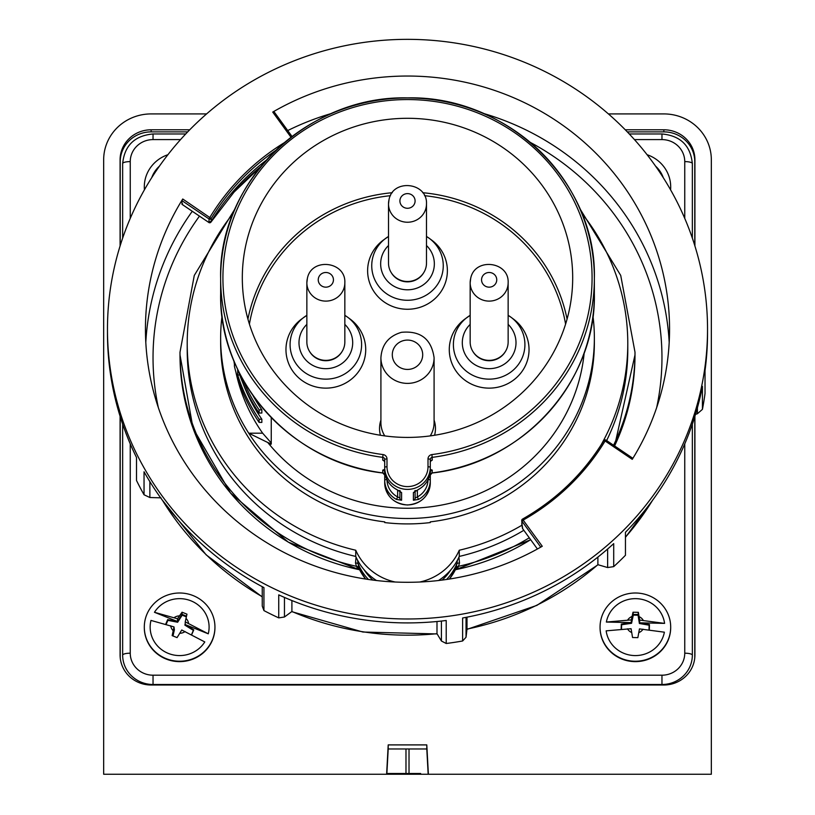 <?xml version="1.0" encoding="UTF-8"?>
<svg xmlns="http://www.w3.org/2000/svg" width="815" height="815" viewBox="0 0 815 815"><rect width="100%" height="100%" fill="white"/><g stroke="black" fill="none" stroke-linecap="round" stroke-linejoin="round"><path stroke-width="1.22" d="M473.026 351.703A18.613 17.981 0 0 0 489.153 360.719A18.613 17.981 0 0 0 505.29 351.703M508.142 282.774A18.99 18.348 180 0 1 507.643 286.941A18.99 18.348 180 0 1 486.983 300.99A18.99 18.348 180 0 1 470.163 282.774L470.683 278.424C474.615 257.275 509.263 261.258 508.142 282.774L508.142 342.035A18.99 18.348 180 0 1 507.643 346.202A18.99 18.348 180 0 1 486.983 360.25A18.99 18.348 180 0 1 470.163 342.035L470.163 282.774A18.99 18.348 180 0 1 470.663 278.598M489.153 388.134A39.874 38.519 0 0 0 526.918 362.003A39.874 38.519 0 0 0 513.44 319.062L510.934 317.198A35.758 34.546 180 0 1 523.016 355.707A35.758 34.546 180 0 1 489.153 379.148A35.758 34.546 180 0 1 455.29 355.707A35.758 34.546 180 0 1 467.382 317.198A35.758 34.546 180 0 1 470.163 315.334L464.876 319.062A39.874 38.519 0 0 0 451.398 362.003A39.874 38.519 0 0 0 489.153 388.134M383.223 240.18A39.874 38.519 0 0 0 369.735 283.121A39.874 38.519 0 0 0 407.5 309.262A39.874 38.519 0 0 0 445.265 283.121A39.874 38.519 0 0 0 431.777 240.18L429.271 238.326A35.758 34.546 180 0 1 441.363 276.835A35.758 34.546 180 0 1 407.5 300.277A35.758 34.546 180 0 1 373.637 276.835A35.758 34.546 180 0 1 385.729 238.326A35.758 34.546 180 0 1 388.511 236.462L383.223 240.18M301.56 319.062A39.874 38.519 0 0 0 288.082 362.003A39.874 38.519 0 0 0 325.847 388.134A39.874 38.519 0 0 0 363.602 362.003A39.874 38.519 0 0 0 350.124 319.062L347.618 317.198A35.758 34.546 180 0 1 359.71 355.707A35.758 34.546 180 0 1 325.847 379.148A35.758 34.546 180 0 1 291.984 355.707A35.758 34.546 180 0 1 304.066 317.198A35.758 34.546 180 0 1 306.858 315.334L301.56 319.062M380.911 420.112A27.965 27.007 0 0 0 380.432 435.261M434.568 435.261A27.965 27.007 0 0 0 434.089 420.112M242.31 277.854A165.19 159.557 180 0 1 407.5 118.297A165.19 159.557 180 0 1 572.69 277.854A165.19 159.557 180 0 1 572.578 283.569A165.19 159.557 180 0 1 407.5 437.421A165.19 159.557 180 0 1 242.422 283.569A165.19 159.557 180 0 1 242.31 277.854M384.762 435.893A26.589 25.683 180 0 1 380.911 422.588L380.911 357.714A26.589 25.683 180 0 0 413.592 382.704A26.589 25.683 180 0 0 434.089 357.714L434.089 422.588A26.589 25.683 180 0 1 430.238 435.893M384.313 461.046L384.711 462.278A2.282 2.201 0 0 0 382.734 460.098L382.734 457.347A186.859 180.492 180 0 1 220.641 278.445L220.641 294.001A186.859 180.492 0 0 0 382.734 472.904L382.734 470.123L384.711 469.389M382.734 460.098L384.395 461.219M382.734 472.873A2.282 2.201 180 0 1 384.711 475.053L382.734 472.904A2.282 2.201 175.6 0 1 384.711 474.911L384.711 474.911A2.282 2.201 175.6 0 1 384.711 474.982M430.289 469.389L432.266 470.123L432.093 472.995C522.456 463.256 596.254 381.909 594.359 294.001A186.859 180.492 0 0 1 432.266 472.904A2.282 2.201 4.4 0 0 430.289 474.911L430.289 474.911A2.282 2.201 4.4 0 0 430.289 474.982M271.252 417.575L271.252 443.92L267.738 442.484A177.466 171.425 0 0 0 407.5 508.254A177.466 171.425 0 0 0 584.202 352.712M222.037 316.016A186.859 180.492 0 0 0 220.641 338.011A186.859 180.492 0 0 0 248.728 433.183A186.859 180.492 0 0 0 407.5 518.503A186.859 180.492 0 0 0 594.359 338.011A186.859 180.492 0 0 0 592.963 316.016M430.289 521.875L430.289 522.568L430.289 521.875A186.859 180.492 0 0 0 594.359 342.728L594.359 338.011M430.289 522.568A186.859 180.492 180 0 1 407.5 523.913A186.859 180.492 180 0 1 384.711 522.568L384.711 521.875L384.711 522.568M395.143 582.012A56.204 54.289 180 0 1 355.748 550.237A220.284 212.776 180 0 1 187.216 343.421A220.284 212.776 180 0 1 233.243 213.265M521.997 525.196A220.284 212.776 180 0 1 459.253 550.237A56.204 54.289 180 0 1 419.857 582.012M581.757 213.265A220.284 212.776 180 0 1 627.784 343.421A220.284 212.776 180 0 1 601.042 445.021M376.479 580.514A56.204 54.289 0 0 1 364.162 569.817A56.204 54.289 180 0 1 355.748 556.431A220.284 212.776 180 0 1 187.216 349.615L187.216 343.421M606.635 440.569A220.284 212.776 180 0 0 627.784 349.615L627.784 343.421M523.821 530.3A220.284 212.776 180 0 1 459.253 556.431L459.253 550.237M355.748 556.431L355.748 550.237M438.521 580.514A56.204 54.289 0 0 0 450.838 569.817A56.204 54.289 180 0 0 459.253 556.431M357.52 560.078L358.936 568.524M359.109 568.819L356.766 567.169L355.493 563.022A3.8 2.262 162.6 0 1 358.274 564.062A53.169 51.355 180 0 0 368.421 579.465M355.493 563.022L356.053 557.114M458.947 557.114L459.507 563.022L458.234 567.169L455.891 568.819M456.054 568.524L457.48 560.078M459.507 563.022A3.8 2.262 17.4 0 0 456.726 564.062A53.169 51.355 180 0 1 446.579 579.465M401.591 500.237A2.282 2.201 180 0 1 399.9 498.108L399.9 491.302L399.9 498.108L397.628 496.926L396.528 499.442L401.591 500.237L401.591 492.566L396.528 489.418A22.789 22.015 0 0 1 384.711 470.123L384.711 459.528A2.282 2.201 0 0 0 382.734 457.347L383.04 454.576A4.554 4.401 180 0 1 386.993 458.937L386.993 466.781A20.507 19.815 0 0 0 407.5 486.596A20.507 19.815 0 0 0 428.007 466.781L428.007 458.937A4.554 4.401 180 0 1 431.96 454.576A184.577 178.291 0 0 0 591.67 266.016A184.577 178.291 0 0 0 407.5 99.562A184.577 178.291 0 0 0 223.33 266.016A184.577 178.291 0 0 0 383.04 454.576M384.711 482.908A22.789 22.015 0 0 0 407.5 504.913A22.789 22.015 0 0 0 430.289 482.908C428.935 496.325 421.345 503.69 407.5 504.994C393.655 503.69 386.065 496.325 384.711 482.908L384.711 472.303A2.282 2.201 180 0 0 382.734 470.123M396.528 489.418L400.308 491.588L399.9 490.436M428.007 458.937A2.282 0.591 180 0 1 430.289 459.528L430.289 467.372A2.282 0.591 180 0 0 428.007 466.781M430.605 461.219L432.266 460.098L431.96 454.576M432.266 470.123A2.282 2.201 0 0 0 430.289 472.303L430.289 480.157A22.789 22.015 180 0 1 418.472 499.442L413.409 500.237L413.409 492.566L418.441 489.499C426.031 485.139 429.974 478.68 430.289 470.123L430.289 467.372A22.789 22.015 180 0 1 407.5 489.387A22.789 22.015 180 0 1 384.711 467.372A2.282 0.591 0 0 1 386.993 466.781M415.1 491.302L415.1 498.108L417.372 496.926A20.507 19.815 0 0 0 428.007 479.76M413.409 500.237A2.282 2.201 0 0 0 415.1 498.108L415.1 491.18M418.472 499.442L417.372 496.926L417.372 490.06M430.289 482.908L430.289 480.157A2.282 0.591 180 0 0 428.099 479.566M267.738 442.484L248.728 433.183L262.644 433.183A175.184 169.214 180 0 1 235.912 372.139M234.425 364.224A175.184 169.214 180 0 1 233.915 360.831M262.644 433.183L271.252 442.993M271.252 443.92L270.825 444.44M220.641 338.011L220.641 342.728A186.859 180.492 0 0 0 384.711 521.875M309.71 351.703A18.613 17.981 0 0 0 325.847 360.719A18.613 17.981 0 0 0 341.974 351.703M344.837 282.774A18.99 18.348 180 0 1 344.338 286.941A18.99 18.348 180 0 1 323.667 300.99A18.99 18.348 180 0 1 306.858 282.774L307.377 278.424C311.299 257.275 345.957 261.258 344.837 282.774L344.837 342.035A18.99 18.348 180 0 1 344.338 346.202A18.99 18.348 180 0 1 323.667 360.25A18.99 18.348 180 0 1 306.858 342.035L306.858 282.774A18.99 18.348 180 0 1 307.357 278.598M391.363 272.831A18.613 17.981 0 0 0 407.5 281.847A18.613 17.981 0 0 0 423.637 272.831M426.49 203.903A18.99 18.348 180 0 1 425.99 208.07A18.99 18.348 180 0 1 405.33 222.118A18.99 18.348 180 0 1 388.511 203.903L389.03 199.553C392.962 178.404 427.61 182.387 426.49 203.903L426.49 263.163A18.99 18.348 180 0 1 425.99 267.33A18.99 18.348 180 0 1 405.33 281.379A18.99 18.348 180 0 1 388.511 263.163L388.511 203.903A18.99 18.348 180 0 1 389.01 199.726M540.752 547.13L522.008 521.274A1.518 1.467 180 0 1 522.486 519.165L542.26 546.264A262.053 253.129 180 0 1 222.2 508.153A262.053 253.129 180 0 1 145.447 329.168A262.053 253.129 180 0 1 182.743 199.003L211.207 218.491L211.207 221.446L209.017 221.884L209.017 218.95A1.518 1.467 0 0 0 211.207 218.491A227.497 219.744 0 0 1 275.684 150.459M291.006 137.266L272.74 112.073A262.053 253.129 180 0 1 592.8 150.184A262.053 253.129 180 0 1 669.553 329.168A262.053 253.129 180 0 1 632.257 459.334L605.107 440.976A229.015 221.211 180 0 1 523.25 520.041L522.008 521.274L522.008 524.208L521.732 520.439A1.518 1.518 0 0 1 522.507 519.114C556.564 499.656 583.672 473.474 603.813 440.579L605.107 440.976L605.963 440.11L632.858 458.346M195.345 534.1A300.032 289.814 180 0 1 107.468 329.168A300.032 289.814 180 0 1 292.677 61.41A300.032 289.814 180 0 1 619.655 124.237A300.032 289.814 180 0 1 707.532 329.168A300.032 289.814 180 0 1 522.323 596.916A300.032 289.814 180 0 1 195.345 534.1M149.868 481.634L149.868 497.517L144.041 494.766A300.032 289.814 0 0 1 136.502 480.473L136.502 457.47A300.032 289.814 180 0 1 107.468 333.101L107.468 329.168M144.041 494.766L144.041 471.773A300.032 289.814 180 0 0 195.345 538.032A300.032 289.814 180 0 0 263.938 587.584L263.938 610.588A300.032 289.814 0 0 0 278.74 617.872L278.74 594.869A300.032 289.814 180 0 0 446.213 620.49L446.213 643.493A300.032 289.814 0 0 0 462.625 640.977L462.625 617.984A300.032 289.814 180 0 0 613.705 543.625L613.705 566.629A300.032 289.814 0 0 0 625.451 555.28L625.451 532.277A300.032 289.814 180 0 0 702.428 386.341L702.428 409.344A300.032 289.814 0 0 0 705.026 393.502L705.026 370.499A300.032 289.814 180 0 0 707.532 333.101L707.532 329.168M272.74 112.073L274.044 111.716L292.014 136.492M292.025 136.482L274.044 111.716M266.199 160.29A227.497 219.744 180 0 0 211.207 221.446A227.497 219.744 180 0 1 211.207 221.446L210.983 222.057A1.518 0.713 32 0 1 210.983 222.057L233.987 192.167L260.759 166.647M233.966 192.197L210.983 222.057A1.518 1.477 -161.1 0 1 208.823 222.454L208.844 222.505A1.518 1.518 0 0 0 210.983 222.057A1.518 0.713 32 0 1 210.953 222.098M209.017 221.884L208.823 222.454L181.969 204.29L182.55 203.73L181.969 204.29L181.969 200.653L182.743 199.003M522.008 524.208L522.7 528.721A1.518 1.436 171.3 0 1 522.446 528.11A1.518 1.518 0 0 0 522.71 528.772L537.411 549.004L522.761 528.803M522.568 519.124A227.497 219.744 0 0 0 603.793 440.63L603.813 440.579A1.518 1.518 0 0 1 605.963 440.11L632.878 458.315M151.763 177.599A29.472 28.464 180 0 1 159.414 166.168M144.428 189.803A35.32 34.118 180 0 1 144.306 186.89A35.32 34.118 180 0 1 167.921 154.707M670.694 187.093A35.32 34.118 180 0 1 670.694 187.287A35.32 34.118 180 0 1 670.592 189.854M670.694 627.316A35.32 34.118 180 0 1 670.694 627.509A35.32 34.118 180 0 1 670.684 628.314A35.32 34.118 180 0 1 634.956 661.627A35.32 34.118 180 0 1 600.054 627.509A35.32 34.118 180 0 1 600.054 627.316M214.946 627.316A35.32 34.118 180 0 1 214.946 627.509A35.32 34.118 180 0 1 212.257 640.559A35.32 34.118 180 0 1 172.739 660.975A35.32 34.118 180 0 1 144.306 627.509A35.32 34.118 180 0 1 144.306 627.316M144.408 189.854A35.32 34.118 180 0 1 144.306 187.287A35.32 34.118 180 0 1 144.306 187.093M146.985 614.072A35.32 34.118 180 0 1 186.513 593.656A35.32 34.118 180 0 1 214.946 627.112A35.32 34.118 180 0 1 212.257 640.162A35.32 34.118 180 0 1 172.739 660.578A35.32 34.118 180 0 1 144.306 627.112A35.32 34.118 180 0 1 146.985 614.072M670.684 627.927A35.32 34.118 180 0 1 634.956 661.23A35.32 34.118 180 0 1 600.054 627.112A35.32 34.118 180 0 1 600.064 626.307A35.32 34.118 180 0 1 635.792 593.004A35.32 34.118 180 0 1 670.694 627.112A35.32 34.118 180 0 1 670.684 627.927M647.079 154.707A35.32 34.118 180 0 1 670.694 186.89A35.32 34.118 180 0 1 670.572 189.803M684.753 218.379L684.753 161.604A22.789 22.015 0 0 0 661.963 139.599L661.963 133.966C680.382 135.687 690.509 145.559 692.343 163.571L692.343 238.112M692.343 424.146L692.343 655.158A30.379 29.35 180 0 1 661.963 684.498L153.037 684.498A30.379 29.35 180 0 1 122.658 655.158L122.658 424.146M122.658 238.112L122.658 163.571A7.6 1.966 180 0 1 130.247 161.604L130.247 218.379M627.285 131.877L663.858 131.877A30.909 29.86 180 0 1 694.777 161.737L694.777 245.539M694.777 416.73L694.777 656.992A30.909 29.86 180 0 1 694.757 657.96M120.223 245.539L120.223 161.737A30.909 29.86 180 0 1 151.142 131.877L187.715 131.877M120.243 657.96A30.909 29.86 180 0 1 120.223 656.992L120.223 416.73M120.09 416.302L120.09 655.026A31.052 29.992 0 0 0 120.162 656.971A31.052 29.992 0 0 0 151.142 685.008L663.858 685.008A31.052 29.992 0 0 0 694.838 656.971A31.052 29.992 0 0 0 694.91 655.026L694.91 416.302M189.752 129.789L151.142 129.789A31.052 29.992 0 0 0 120.09 159.771L120.09 245.967M694.91 245.967L694.91 159.771A31.052 29.992 0 0 0 663.858 129.789L625.248 129.789M608.408 113.917L663.858 113.917A47.474 45.854 0 0 1 711.332 159.771L711.332 774.25L428.384 774.25L426.795 744.9L388.205 744.9L386.616 774.25L103.668 774.25L103.668 159.771A47.474 45.854 0 0 1 151.142 113.917L206.592 113.917M181.042 774.25L182.55 774.25M386.616 774.25L428.384 774.25M386.83 774.25L388.205 748.975L426.795 748.975L428.17 774.25M426.795 748.975L426.795 744.9M388.205 748.975L388.205 744.9M405.982 748.975L405.982 773.486L386.87 773.486L409.018 773.486L409.018 748.975M420.632 773.486L409.018 773.486L420.632 773.486M655.586 166.168A29.472 28.464 180 0 1 663.237 177.599M664.592 623.383L639.673 622.813L639.673 620.093L664.592 623.383A29.472 28.464 180 0 0 636.077 598.658A29.472 28.464 180 0 0 606.37 622.049L631.289 619.899L633.031 612.218L638.349 612.34L639.673 620.093M649.331 629.781L649.463 624.534L639.673 622.823L638.349 614.52L633.031 614.398L631.289 622.619L621.295 624.086L621.173 629.139M643.045 629.17A9.016 8.71 180 0 1 638.766 632.664L639.459 628.895L664.378 632.185A29.472 28.464 180 0 1 634.681 655.576A29.472 28.464 180 0 1 606.156 630.851L631.075 628.701L631.727 632.552A9.016 8.71 180 0 1 627.489 628.813M649.015 629.75L649.127 625.187L639.398 623.485L638.064 615.223L633.296 615.111L631.564 623.292L631.289 622.619L606.37 622.049M631.289 622.619L631.289 619.899M638.766 632.664L637.86 637.646L632.552 637.524L631.727 632.552M633.296 615.111L633.031 612.218M638.064 615.223L638.349 612.34M639.398 623.485L639.673 622.823M649.127 625.187L649.463 624.534M631.564 623.292L621.611 624.748L621.509 629.119M621.611 624.748L621.295 624.086M172.994 635.965L174.379 629.863L174.003 626.908L150.979 620.429A29.472 28.464 180 0 0 168.348 653.416A29.472 28.464 180 0 0 204.789 641.935L181.755 630.005L177.069 637.605L172.159 635.639L174.003 626.908M186.503 616.171L182.051 614.388L177.487 621.509L167.676 619.604L165.71 624.178M154.463 612.289L177.497 618.779L177.497 621.499L154.463 612.289A29.472 28.464 180 0 1 190.893 600.808A29.472 28.464 180 0 1 208.273 633.805L185.239 624.596L185.239 621.876L208.273 633.805M191.678 634.722L193.766 629.842L185.239 624.596L184.883 625.136L185.239 623.414M177.497 618.779L182.051 612.208L186.961 614.164L185.239 621.876M186.36 616.843L182.183 615.172L182.051 612.208M174.003 629.638L172.607 635.812M182.183 615.172L177.639 622.252L167.87 620.347L166.168 624.321M167.87 620.347L167.676 619.604M177.639 622.252L177.487 621.509M191.525 634.651L193.369 630.362L184.883 625.136M193.369 630.362L193.766 629.842M149.868 497.517L160.963 497.843M263.938 610.588L262.247 606.065L262.247 586.688M284.455 597.415L284.455 616.996L278.74 617.872M446.213 643.493L441.414 641.008L441.414 621.05M466.037 617.342L466.037 637.238L462.625 640.977M613.705 566.629L607.633 567.546L607.633 549.015M702.428 409.344L697.406 413.745L697.406 407.765M284.455 616.996L291.902 611.495L291.902 600.543M466.037 637.238L467.005 629.099L467.005 617.159M291.902 611.495A284.843 275.144 0 0 0 436.993 633.693L441.414 641.008M467.005 629.099A284.843 275.144 0 0 0 597.884 564.683L607.633 567.546M695.49 414.387L697.406 413.745M436.993 633.693L436.993 621.509M597.884 564.683L597.884 557.093M242.717 382.643A175.184 169.214 0 0 0 261.849 419.236L259.119 419.236L259.119 422.415A177.466 171.425 180 0 1 234.425 366.292L234.425 362.064M259.119 422.415L261.849 422.415L261.849 419.236M252.915 395.438A175.184 169.214 0 0 0 261.849 409.853L259.119 409.853L259.119 413.042A177.466 171.425 180 0 1 238.204 370.428M259.119 413.042L261.849 413.042L261.849 409.853M242.198 378.191A177.466 171.425 0 0 0 259.119 409.853M239.763 374.992L237.685 374.992A177.466 171.425 0 0 0 259.119 419.236M237.685 374.992L237.685 369.338M470.163 324.401A26.844 25.927 0 0 0 464.356 352.661A26.844 25.927 0 0 0 489.153 368.665A26.844 25.927 0 0 0 513.959 352.661A26.844 25.927 0 0 0 508.142 324.401M508.142 315.334A35.758 34.546 180 0 1 510.934 317.198L508.142 315.334M424.564 195.682A160.27 154.809 180 0 1 565.59 324.136M249.41 324.136A160.27 154.809 180 0 1 390.436 195.682M426.49 236.462A35.758 34.546 180 0 1 429.271 238.326L426.49 236.452M388.511 245.529A26.844 25.927 0 0 0 382.704 273.789A26.844 25.927 0 0 0 407.5 289.794A26.844 25.927 0 0 0 432.296 273.789A26.844 25.927 0 0 0 426.49 245.529M344.837 315.334A35.758 34.546 180 0 1 347.618 317.198L344.837 315.334M306.858 324.401A26.844 25.927 0 0 0 301.041 352.661A26.844 25.927 0 0 0 325.847 368.665A26.844 25.927 0 0 0 350.644 352.661A26.844 25.927 0 0 0 344.837 324.401M247.923 319.103A162.552 157.01 180 0 1 392.27 192.707M422.73 192.707A162.552 157.01 180 0 1 567.077 319.103M431.318 433.998A26.233 25.336 180 0 1 430.31 435.882M384.69 435.882A26.233 25.336 180 0 1 383.682 433.998M404.016 340.476A15.19 14.67 180 0 1 422.292 351.397A15.19 14.67 180 0 1 410.984 369.042A15.19 14.67 180 0 1 392.708 358.131A15.19 14.67 180 0 1 404.016 340.476M594.359 294.001L594.359 278.445C596.926 181.928 507.327 95.386 407.5 97.882C307.673 95.386 218.074 181.928 220.641 278.445A186.859 180.492 180 0 1 407.5 97.953A186.859 180.492 180 0 1 594.359 278.445A186.859 180.492 180 0 1 432.266 457.347A2.282 2.201 180 0 0 430.289 459.528M364.162 569.817A50.897 49.155 0 0 0 372.883 580.076M356.766 567.169A3.8 3.668 180 0 1 359.354 569.186A53.169 51.355 0 0 0 365.629 579.047M235.291 208.355L194.276 275.439L180.003 352.172A227.497 219.744 180 0 0 356.766 566.384A3.8 3.668 180 0 1 359.354 568.401M634.997 354.922L614.581 445.937A227.497 219.744 0 0 0 634.997 354.922L634.997 352.172A227.497 219.744 180 0 1 613.573 445.265M529.261 537.798A227.497 219.744 180 0 1 458.234 566.384A3.8 3.668 0 0 0 455.646 568.401M455.391 569.746A227.497 219.744 0 0 0 530.636 539.693M359.66 569.828L288.286 542.148L230.533 493.065L193.012 428.181L180.003 354.922A227.497 219.744 0 0 0 359.609 569.746M458.234 567.169A3.8 3.668 0 0 0 455.646 569.186A53.169 51.355 0 0 1 449.371 579.047M432.266 472.873A2.282 2.201 0 0 0 430.289 475.053L432.093 472.995M396.528 499.442A22.789 22.015 180 0 1 384.711 480.157A2.282 0.591 0 0 1 386.901 479.566M386.993 479.76A20.507 19.815 0 0 0 397.628 496.926L397.628 490.06M401.591 492.566A2.282 2.201 180 0 1 400.073 491.272M384.711 459.528A2.282 0.591 0 0 1 386.993 458.937M430.687 461.046L430.289 462.278A2.282 2.201 180 0 1 432.266 460.098M418.472 489.418A22.789 22.015 0 0 0 430.289 470.123M413.409 492.566A2.282 2.201 0 0 0 414.927 491.272M442.117 580.076A50.897 49.155 0 0 0 450.838 569.817M333.243 281.491A7.6 7.335 180 0 1 324.115 286.972A7.6 7.335 180 0 1 318.451 278.149A7.6 7.335 180 0 1 327.569 272.679A7.6 7.335 180 0 1 333.243 281.491M414.896 202.619A7.6 7.335 180 0 1 405.768 208.09A7.6 7.335 180 0 1 400.104 199.278A7.6 7.335 180 0 1 409.232 193.807A7.6 7.335 180 0 1 414.896 202.619M496.549 281.491A7.6 7.335 180 0 1 487.431 286.972A7.6 7.335 180 0 1 481.757 278.149A7.6 7.335 180 0 1 490.885 272.679A7.6 7.335 180 0 1 496.549 281.491M656.656 407.632A254.463 245.794 0 0 0 587.432 183.874A254.463 245.794 0 0 0 530.473 142.493M199.451 216.158A254.463 245.794 0 0 0 158.344 407.632M483.295 113.397A262.053 253.129 180 0 1 592.8 176.723A262.053 253.129 180 0 1 669.197 342.443M181.969 200.653L209.017 218.95L209.893 217.361A229.015 221.211 180 0 1 284.262 142.717M233.987 192.167A228.699 220.916 180 0 1 260.79 166.606M181.989 204.341L208.905 222.505M603.854 440.548A1.518 1.467 180 0 1 605.891 440.12M145.804 342.443A262.053 253.129 180 0 1 192.269 211.299M287.736 130.563A262.053 253.129 180 0 1 331.705 113.397M162.552 500.471A284.843 275.144 0 0 0 206.083 554.587A284.843 275.144 0 0 0 262.247 596.712M130.247 443.89L130.247 653.192A22.789 22.015 0 0 0 153.037 675.197L661.963 675.197A22.789 22.015 0 0 0 684.753 653.192L684.753 443.89M661.963 139.599L634.447 139.599M180.553 139.599L153.037 139.599A22.789 22.015 0 0 0 130.247 161.604M153.037 139.599L153.037 133.966C134.618 135.687 124.491 145.559 122.658 163.571M692.343 163.571A7.6 1.966 180 0 0 684.753 161.604M692.343 655.158A7.6 1.966 180 0 0 684.753 653.192M661.963 684.498L661.963 675.197M153.037 684.498L153.037 675.197M130.247 653.192A7.6 1.966 180 0 0 122.658 655.158M120.223 656.992L120.09 655.026M120.223 161.737L120.09 159.771M151.142 131.877L151.142 129.789M663.858 131.877L663.858 129.789M694.777 161.737L694.91 159.771M694.777 656.992L694.91 655.026M627.703 620.011A9.016 8.71 180 0 1 632.053 616.486M639.092 616.649A9.016 8.71 180 0 1 643.269 620.368M185.076 631.533A9.016 8.71 180 0 1 179.697 633.296M173.198 630.698A9.016 8.71 180 0 1 170.692 625.777M186.003 618.422A9.016 8.71 180 0 1 188.56 623.394M174.176 617.648A9.016 8.71 180 0 1 179.473 615.875M625.451 537.187A284.843 275.144 0 0 0 652.448 500.471M434.089 357.714C431.42 339.02 420.55 330.554 401.489 332.316C388.673 336.075 381.817 344.541 380.911 357.714M382.907 472.995C292.544 463.256 218.746 381.909 220.641 294.001M365.589 579.037L359.384 569.267M530.667 539.744L455.341 569.828M634.997 352.172L620.724 275.429L579.709 208.355M180.003 354.922L180.003 352.172M384.711 470.123C385.026 478.68 388.969 485.139 396.559 489.499M415.1 490.436L414.692 491.588L418.441 489.499M449.411 579.037L455.616 569.267M521.753 523.587L522.446 528.11M262.247 596.937L206.175 554.862L162.053 499.778M153.037 133.966L185.728 133.966M629.272 133.966L661.963 133.966M652.947 499.778L625.451 537.35M598.057 564.734L536.902 605.372L466.975 629.363M437.135 633.938L362.909 632.033L291.699 611.647"/></g></svg>
